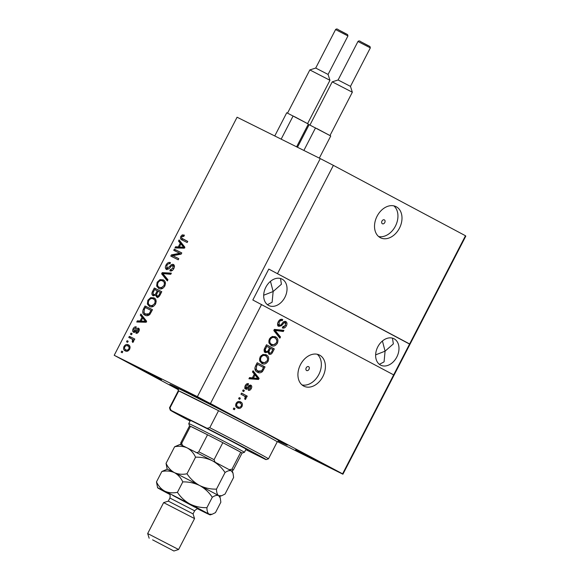 <?xml version="1.0" encoding="UTF-8"?>
<svg xmlns="http://www.w3.org/2000/svg" width="580" height="580" viewBox="0 0 580 580"><rect width="100%" height="100%" fill="white"/><g stroke="black" fill="none" stroke-linecap="round" stroke-linejoin="round"><path stroke-width="0.87" d="M384.772 222.553A2.175 1.588 116.4 0 0 384.337 219.863A2.175 1.588 116.4 0 0 381.974 221.06A2.175 1.588 116.4 0 0 382.401 223.757A2.175 1.588 116.4 0 0 384.772 222.553M399.453 228.165A17.4 12.68 116.4 0 0 396.01 206.625A17.4 12.68 116.4 0 0 377.065 216.238A17.4 12.68 116.4 0 0 380.509 237.778A17.4 12.68 116.4 0 0 399.453 228.165M378.61 236.524A17.4 12.68 116.4 0 0 395.4 226.149A17.4 12.68 116.4 0 0 393.856 205.864M309.01 369.337A2.175 1.588 116.4 0 0 308.575 366.647A2.175 1.588 116.4 0 0 306.211 367.851A2.175 1.588 116.4 0 0 306.639 370.54A2.175 1.588 116.4 0 0 309.01 369.337M322.857 376.572A17.4 12.68 116.4 0 0 319.413 355.032A17.4 12.68 116.4 0 0 300.469 364.646A17.4 12.68 116.4 0 0 303.913 386.186A17.4 12.68 116.4 0 0 322.857 376.572M302.006 384.932A17.4 12.68 116.4 0 0 318.804 374.557A17.4 12.68 116.4 0 0 317.26 354.271M396.814 357.005A14.79 10.781 116.4 0 0 393.892 338.691A14.79 10.781 116.4 0 0 377.79 346.862A14.79 10.781 116.4 0 0 380.719 365.175A14.79 10.781 116.4 0 0 396.814 357.005M382.416 341.004L385.084 351.168L393.356 343.889L392.457 338.147M284.874 297.359A14.79 10.781 116.4 0 0 281.945 279.045A14.79 10.781 116.4 0 0 265.843 287.216A14.79 10.781 116.4 0 0 268.772 305.529A14.79 10.781 116.4 0 0 284.874 297.359M270.476 281.358L273.144 291.522L281.416 284.236L280.517 278.501M331.637 468.553L337.4 471.272L324.351 464.188L295.655 449.725L331.637 468.553M219.697 408.9L225.453 411.619L212.411 404.543L183.715 390.079L219.697 408.9M155.708 377.072L161.465 379.791L148.422 372.715L119.726 358.244L155.708 377.072M278.291 440.974A66.113 0.921 -152.7 0 0 287.31 445.077A66.113 0.921 -152.7 0 0 250.582 425.154A66.113 0.921 -152.7 0 0 186.02 392.087A66.113 0.921 -152.7 0 0 169.809 384.431A66.113 0.921 -152.7 0 0 178.386 389.405M267.445 304.696L272.129 302.231L273.144 291.522L263.69 295.227M379.392 364.341L384.069 361.876L385.084 351.168L375.63 354.873M277.378 441.612L342.918 474.223L465.791 236.147L465.479 235.748L409.625 343.969L268.786 269.069L252.829 299.99L393.661 374.883L342.599 473.824L197.388 396.676L114.209 355.293L178.466 389.767M465.479 235.748L333.384 165.365L277.53 273.579M261.573 304.5L210.511 403.441M278.755 326.373C277.378 325.387 277.204 323.843 278.233 321.755C279.509 319.529 281.01 318.79 282.743 319.544L282.264 320.718C281.039 320.254 279.988 320.791 279.096 322.335L279.306 325.235C280.394 325.387 281.351 324.749 282.185 323.328C283.301 321.675 284.519 321.088 285.846 321.552C287.144 322.451 287.317 323.879 286.375 325.837C285.237 327.86 283.888 328.548 282.315 327.918L282.793 326.736L285.44 325.387L285.244 322.668L284.265 322.596L281.488 325.706L278.755 326.373M279.886 338.147L273.811 330.564L274.412 329.404L283.917 330.339L283.323 331.499L275.058 330.411L280.495 336.98L279.886 338.147M269.323 339.003L272.201 336.465L275.457 336.806C277.856 337.915 278.487 340.076 277.363 343.295C275.442 346.013 273.361 346.724 271.128 345.426L268.881 342.824L269.323 339.003M260.043 356.99L262.914 354.452L266.169 354.793C268.569 355.902 269.207 358.07 268.076 361.282C266.155 364.001 264.074 364.711 261.841 363.413L259.594 360.811L260.043 356.99M254.323 374.107L252.467 371.918L253.069 370.75L259.122 378.377L258.557 379.472L248.936 378.762L249.538 377.587L252.365 377.892L254.323 374.107M234.385 409.712L233.269 409.117L233.849 407.994L234.965 408.588L234.385 409.712M237.554 407.994C235.777 407.24 235.299 405.696 236.103 403.368C237.503 401.396 239.011 400.918 240.613 401.918C242.346 402.687 242.81 404.216 242.005 406.515C240.627 408.465 239.149 408.958 237.554 407.994L237.691 408.066M239.757 399.315L238.634 398.714L239.214 397.59L240.338 398.185L239.757 399.315M243.912 395.792L240.954 394.219L241.534 393.095L247.239 396.133L246.66 397.257L245.746 396.771L246.072 398.641L245.217 399.533L244.622 398.677L245.115 397.974L244.97 396.611L243.912 395.792M243.745 391.58L242.629 390.985L243.208 389.861L244.325 390.456L243.745 391.58M245.811 389.1C244.695 388.346 244.535 387.135 245.347 385.461C246.225 383.909 247.298 383.344 248.559 383.757L248.081 384.932L246.123 385.976L246.254 387.904L247.762 387.027C248.711 385.533 249.77 384.924 250.937 385.2C251.93 385.917 252.039 387.041 251.27 388.564C250.48 390.05 249.494 390.615 248.32 390.26L248.798 389.078L250.437 388.165L250.473 386.389L248.835 387.578C247.914 389.013 246.906 389.528 245.811 389.1M257.397 372.157C254.975 371.113 254.359 369.039 255.555 365.929L257.208 362.739L265.038 366.915L262.435 371.606C260.652 373.041 258.97 373.223 257.397 372.157L257.578 372.251M265.379 352.582C263.907 351.676 263.704 350.182 264.77 348.08L266.488 344.752L274.325 348.921L272.593 352.277C271.65 354.09 270.483 354.735 269.091 354.199L268.076 352.118L265.379 352.582M179.691 253.286L173.746 250.328L174.326 249.204L181.794 252.916L181.17 254.112L172.869 255.715L178.814 258.68L178.234 259.804L170.774 256.092L171.39 254.888L179.691 253.286L180.808 253.88L172.514 255.483L171.39 254.888M166.467 269.49C165.162 268.591 165.024 267.09 166.054 265.002C167.323 262.769 168.787 261.986 170.44 262.638L169.954 263.806C168.787 263.407 167.758 263.98 166.873 265.531L167.025 268.351L169.831 266.351C170.933 264.69 172.122 264.06 173.391 264.458C174.616 265.27 174.761 266.655 173.811 268.613C172.68 270.635 171.368 271.375 169.868 270.831L170.346 269.656L172.92 268.214L172.789 265.567L171.847 265.546L169.106 268.707L166.467 269.49M167.337 280.93L161.624 273.803L162.226 272.644L171.361 273.122L170.766 274.275L162.828 273.601L167.939 279.756L167.337 280.93M163.27 279.915L163.089 279.821C165.38 280.793 165.945 282.88 164.8 286.07C162.9 288.811 160.885 289.601 158.753 288.441L156.643 286.005L157.144 282.25L159.964 279.64L163.19 279.879M153.983 297.902L153.809 297.808C156.093 298.787 156.665 300.868 155.52 304.058C153.613 306.798 151.597 307.589 149.473 306.428L147.356 303.993L147.864 300.237L150.677 297.634L153.91 297.866M127.593 342.345L126.527 341.816L127.107 340.692L128.173 341.221L127.593 342.345M125.302 350.922C123.612 350.269 123.177 348.783 123.997 346.477C125.381 344.491 126.839 343.947 128.369 344.853C130.022 345.52 130.442 347 129.623 349.276C128.26 351.241 126.817 351.792 125.302 350.922L125.178 350.856M182.091 239.997C180.569 239.511 180.155 238.286 180.858 236.314L182.258 234.886L184.389 235.132L183.903 236.306L181.707 236.792L181.692 238.199L187.739 241.389L187.159 242.52L181.953 239.924M183.425 239.272L187.724 241.425M333.384 165.365L320.269 158.601L197.388 396.676M320.269 158.601L237.082 117.225L114.209 355.293M142.028 317.216L140.28 315.165L140.889 313.99L146.566 321.161L146 322.255L136.75 322.001L137.351 320.834L140.07 320.994L142.028 317.216L143.144 317.811L140.28 315.165M133.545 332.238C132.487 331.557 132.356 330.382 133.168 328.708C134.045 327.156 135.082 326.547 136.3 326.895L135.814 328.07L133.9 329.172L133.994 331.049L135.466 330.129C136.401 328.628 137.431 327.983 138.555 328.193C139.497 328.853 139.584 329.94 138.816 331.463C138.018 332.956 137.061 333.551 135.938 333.254L136.423 332.079L138.018 331.115L138.084 329.375L136.488 330.614C135.575 332.057 134.596 332.601 133.545 332.238M131.508 334.762L130.442 334.225L131.022 333.101L132.088 333.638L131.508 334.762M131.588 338.858L128.774 337.458L129.354 336.335L134.785 339.039L134.205 340.163L133.335 339.728L133.61 341.54L132.776 342.454L132.218 341.649L132.595 339.612L131.588 338.858L132.74 339.474L131.653 338.894M122.221 352.749L121.155 352.219L121.735 351.096L122.8 351.625L122.221 352.749M145.022 315.165C142.716 314.258 142.165 312.257 143.376 309.169L145.022 305.979L152.489 309.691L149.887 314.396C148.139 315.875 146.522 316.129 145.022 315.165L144.848 315.078M153.091 295.684C151.684 294.872 151.518 293.422 152.584 291.32L154.309 287.992L161.769 291.704L160.036 295.06C159.094 296.873 157.956 297.555 156.629 297.098L155.686 295.111L153.091 295.684M180.25 243.15L178.51 241.099L179.111 239.924L184.795 247.094L184.23 248.196L174.979 247.936L175.581 246.768L178.299 246.935L180.25 243.15L181.373 243.745L178.51 241.099M393.661 374.883L409.625 343.969M342.918 474.223L342.599 473.824M182.562 236.045L183.374 235.48L182.258 234.886M183.374 235.48L184.295 235.364M182.656 240.28L181.583 238.025M181.721 236.77L180.858 236.314M141.404 315.759L141.752 315.085M138.156 322.038L138.475 321.429L137.351 320.834M138.475 321.429L141.194 321.595L140.07 320.994M141.194 321.595L141.397 321.197M141.136 321.059L142.26 321.654L146.624 321.922L143.826 318.616L142.709 318.021L141.136 321.059L145.507 321.32L142.709 318.021M145.471 320.711L144.355 320.117M146.276 321.733L145.507 321.32M133.936 329.121L133.168 328.708M135.234 328.012L136.039 327.526M135.734 331.637L133.994 331.049M135.662 331.593L134.618 331.035M137.786 329.339L139.091 328.664M137.351 333.137L137.54 332.681L136.423 332.079M138.779 331.521L138.018 331.115M139.309 330.042L138.084 329.375M134.125 332.405L133.77 330.875M132.073 333.667L131.022 333.101M129.905 338.024L130.471 336.937L129.354 336.335M130.471 336.937L134.763 339.068M133.153 342.149L132.218 341.649M133.661 341.439L132.704 340.931M133.559 340.126L132.595 339.612M133.712 340.206L132.704 339.459M122.786 351.654L121.735 351.096M129.623 349.269L128.862 348.863C129.289 347.34 128.934 346.383 127.788 345.977C126.766 345.303 125.751 345.607 124.758 346.891L123.997 346.477M126.23 345.695L129.014 345.252M125.758 351.118L124.642 348.631M126.774 350.276L128.506 350.654M130.094 347.71L127.97 346.079M129.014 346.63L127.788 345.977M126.955 350.371L125.831 349.776C126.86 350.45 127.868 350.146 128.862 348.863M124.758 346.891C124.33 348.413 124.685 349.37 125.831 349.776L126.846 350.313M128.158 341.25L127.107 340.692M144.239 309.633L143.376 309.169M145.58 307.668L146.138 306.574L145.022 305.979M146.138 306.574L152.468 309.727M145.442 315.353L143.731 312.098M146.45 314.49L149.357 314.918M151.032 310.387L145.312 307.538L144.319 309.466L144.014 312.707L145.616 314.048L149.118 313.744L151.032 310.387L151.895 310.844M150.916 312.743L150.053 312.286M150.024 314.222L149.118 313.744M150.749 298.758L151.8 298.229L150.677 297.634M151.8 298.229L154.925 298.403M149.93 306.632L148.48 304.587L147.356 303.993M148.48 304.587L148.306 303.217M148.719 300.701L147.864 300.237M150.938 305.776L153.772 306.124M156.194 301.586L154.331 299.526M154.643 303.63C155.498 301.18 155.027 299.613 153.214 298.925C151.641 298.055 150.155 298.635 148.741 300.665C147.9 303.057 148.342 304.609 150.075 305.312L152.004 305.682L154.643 303.63L155.498 304.087M154.512 299.613L153.214 298.925M153.127 306.284L152.004 305.682M154.86 289.681L155.425 288.586L154.309 287.992M155.425 288.586L161.755 291.74M157.753 297.692L156.81 295.706M156.76 295.684L155.686 295.111M153.635 295.88L153.004 293.85M158.079 291.312L154.599 289.55L152.975 292.914L153.664 294.56L155.505 295.293M155.853 295.198L156.499 294.727M161.182 292.856L158.086 291.283L156.564 294.415L157.086 295.909L158.942 296.612M157.086 295.909C158.035 296.192 158.797 295.633 159.369 294.234L160.319 292.392M153.664 294.56C154.657 294.901 155.483 294.357 156.143 292.922L157.216 290.848M160.029 280.771L161.081 280.242L159.964 279.64M161.081 280.242L164.213 280.415M159.21 288.637L157.76 286.6L156.643 286.005M157.76 286.6L157.593 285.23M158.006 282.707L157.144 282.25M160.218 287.781L163.053 288.137M165.474 283.598L163.618 281.539M163.922 285.643C164.785 283.192 164.307 281.626 162.494 280.938C160.928 280.067 159.435 280.647 158.021 282.677C157.18 285.07 157.629 286.621 159.362 287.325L161.291 287.695L163.922 285.643L164.785 286.099M163.792 281.626L162.494 280.938M162.407 288.289L161.291 287.695M167.584 280.437L162.748 274.405L161.624 273.803M162.748 274.405L163.045 273.825M163.139 273.637L163.35 273.238L162.226 272.644M163.35 273.238L171.093 273.644M166.909 265.459L166.054 265.002M168.475 263.835L170.295 262.994M168.751 269.04L167.025 268.351M172.318 265.444L173.957 264.886M171.158 271.005L171.47 270.251L170.346 269.656M171.47 270.251L172.528 270.316M173.782 268.671L172.92 268.214M174.421 266.749L172.789 265.567M167.033 269.664L166.482 267.75M174.885 250.893L175.443 249.799L174.326 249.204M175.443 249.799L181.772 252.945M178.799 258.709L172.869 255.715M171.905 256.657L172.514 255.483M179.626 241.693L179.981 241.019M176.385 247.979L176.704 247.363L175.581 246.768M176.704 247.363L179.423 247.53L178.299 246.935M179.423 247.53L179.626 247.131M179.365 246.993L180.481 247.595L184.853 247.856L182.055 244.55L180.931 243.955L179.365 246.993L183.737 247.261L180.931 243.955M183.701 246.652L182.584 246.05M184.498 247.667L183.737 247.261M233.834 408.023L234.965 408.588M233.899 408.059L233.334 409.154M239.953 401.628L241.389 404.557M241.179 406.101L242.005 406.515M240.127 407.08L237.133 407.747M235.654 404.782L237.227 406.421M239.815 402.94L236.923 402.266M237.01 406.312L238.083 406.841C239.163 407.588 240.2 407.32 241.207 406.051C241.628 404.514 241.237 403.513 240.04 403.049L238.844 402.455M236.082 403.419L236.901 403.832C236.488 405.369 236.879 406.37 238.083 406.841L237.14 406.37M240.04 403.049C238.953 402.295 237.909 402.563 236.901 403.832M239.199 397.619L240.338 398.185M239.272 397.655L238.706 398.75M241.519 393.124L247.239 396.133M246.167 395.603L245.601 396.698M244.796 396.43L245.746 396.771M245.036 398.119L246.072 398.641M243.194 389.89L244.325 390.456M243.259 389.927L242.694 391.022M247.312 383.677L247.015 384.402L248.081 384.932M247.015 384.402L246.087 384.388M245.296 385.562L246.123 385.976M244.84 387.012L246.254 387.904M250.335 385.04L250.69 386.606M250.444 388.15L251.27 388.564M249.451 389.122L248.523 389.767M249.813 386.49L248.748 385.961L249.4 385.852L250.473 386.389M248.748 385.961L247.769 387.048C246.848 388.484 245.84 388.991 244.745 388.571M252.815 371.243L258.056 377.848L259.122 378.377M258.056 377.848L257.817 378.305M257.745 378.45L257.491 378.943L258.557 379.472M257.491 378.943L249.161 378.327M256.802 377.203L255.048 374.97L253.475 378.008L258.02 378.493L256.802 377.203M254.12 374.506L255.048 374.97M252.546 377.544L253.475 378.008M257.187 362.768L265.038 366.915M263.973 366.386L263.407 367.481M261.399 371.091L262.435 371.606M261.268 371.185L257.049 371.961M254.838 367.995L255.229 369.054L257.274 370.685M256.918 370.504L257.984 371.04L261.616 370.895L263.545 367.546L257.542 364.349L256.541 366.277L256.295 369.59L258.187 371.142L257.121 370.613M256.614 363.885L257.542 364.349M255.229 369.054L256.295 369.59M255.613 365.82L256.541 366.277M265.524 354.503L267.641 358.679M267.148 360.818L268.076 361.282M265.901 362.254L261.471 363.203M259.419 358.926L261.638 361.906M265.524 355.881L264.48 355.366L261.123 355.504M261.377 361.775L264.458 362.775L267.155 360.803C268.004 358.331 267.474 356.7 265.575 355.91L264.48 355.366M260.036 357.012L260.964 357.469C260.137 359.883 260.63 361.492 262.443 362.304L261.529 361.848M265.575 355.91C263.929 354.938 262.392 355.46 260.964 357.469M266.474 344.781L274.325 348.921M273.26 348.392L272.694 349.486M270.693 353.017L268.649 353.873M264.313 352.053L267.003 351.582L268.076 352.118M264.146 349.204L264.886 350.922L265.959 351.451C266.996 351.857 267.844 351.335 268.504 349.899L269.577 347.826L266.829 346.361L265.212 349.733L265.959 351.451M267.909 350.878L268.475 352.473L269.54 353.002C270.534 353.343 271.31 352.807 271.882 351.4L272.832 349.559L270.49 348.312L268.968 351.444L269.54 353.002M268.069 352.154L268.475 352.473M269.562 347.848L270.49 348.312M267.902 350.914L268.968 351.444M265.894 345.897L266.829 346.361M264.262 349.262L265.212 349.733M264.748 348.13L265.676 348.594M274.804 336.516L276.928 340.692M268.707 340.938L270.664 343.788L271.73 344.317L273.745 344.788L276.442 342.816L277.363 343.295M275.181 344.266L270.758 345.216M274.811 337.894L273.767 337.371L270.411 337.509M276.442 342.816C277.284 340.344 276.762 338.713 274.862 337.923L274.833 337.908C273.209 336.951 271.672 337.473 270.244 339.481C269.417 341.895 269.918 343.505 271.73 344.317L270.809 343.86M269.316 339.017L270.244 339.481M282.641 330.216L282.257 330.97L283.323 331.499M282.257 330.97L273.992 329.882L279.422 336.451L280.495 336.98M274.13 329.947L275.058 330.411M279.422 336.451L279.074 337.132M281.59 319.232L281.199 320.189L282.264 320.718M281.199 320.189L279.031 320.53M278.168 321.878L279.096 322.335M277.581 323.705L279.306 325.235M285.244 321.349L285.875 323.654M285.44 325.373L286.375 325.837M284.36 326.671L282.424 327.642M283.2 322.067L285.244 322.668M283.279 322.103L284.265 322.596M280.445 325.184L281.488 325.706M280.423 325.177L277.689 325.844M409.835 344.23L268.786 269.069M190.291 420.623A33.06 0.464 27.3 0 1 188.819 419.688A33.06 0.464 27.3 0 1 196.917 423.523A33.06 0.464 27.3 0 1 229.006 439.952A33.06 0.464 27.3 0 1 247.566 450.007A33.06 0.464 27.3 0 1 245.949 449.348M218.551 410.691A55.673 0.776 -152.7 0 0 191.944 397.213A55.673 0.776 -152.7 0 0 178.763 390.898L218.551 410.691L209.779 427.699A55.673 0.776 27.3 0 1 268.46 458.845A55.673 0.776 27.3 0 1 268.453 458.852L277.24 441.837A55.673 0.776 -152.7 0 0 218.551 410.691M278.552 440.916A60.893 0.848 -152.7 0 0 282.663 442.692A60.893 0.848 -152.7 0 0 249.197 424.516A60.893 0.848 -152.7 0 0 189.385 393.878A60.893 0.848 -152.7 0 0 174.45 386.838A60.893 0.848 -152.7 0 0 178.278 389.165M169.983 407.899L171.078 410.386A53.933 0.754 -152.7 0 0 170.259 410.125L169.512 407.784A55.673 0.776 27.3 0 1 169.512 407.769A55.673 0.776 27.3 0 1 169.983 407.899L178.763 390.898A55.673 0.776 -152.7 0 0 178.292 390.768L177.929 388.723M170.259 410.125A53.933 0.754 -152.7 0 0 190.081 421.036M245.811 449.623L265.299 459.316A53.933 0.754 -152.7 0 0 266.104 459.599A53.933 0.754 -152.7 0 0 207.089 428.301L209.779 427.699M171.078 410.386L207.089 428.301M244.419 452.313L242.077 453.06A29.58 0.413 -152.7 0 0 242.077 453.06A29.58 0.413 -152.7 0 0 240.743 452.219L222.836 442.678A29.58 0.413 -152.7 0 0 207.538 434.79A29.58 0.413 -152.7 0 0 196.765 429.352A29.58 0.413 -152.7 0 0 190.472 426.3A29.58 0.413 -152.7 0 0 189.508 425.923A29.58 0.413 -152.7 0 0 189.508 425.93L188.761 423.588A31.32 0.435 27.3 0 1 188.761 423.581A31.32 0.435 27.3 0 1 196.446 427.206A31.32 0.435 27.3 0 1 227.026 442.873A31.32 0.435 27.3 0 1 244.419 452.313L246.087 449.087M195.366 452.052C196.417 452.828 197.548 452.741 198.759 451.791L207.538 434.79L190.472 426.3L181.692 443.309L182.482 445.505M229.151 469.648L231.971 469.227L240.743 452.219A29.58 0.413 -152.7 0 0 222.836 442.678L214.056 459.686L215.02 462.05M198.853 509.117L198.86 509.117C198.171 509.501 198.005 507.362 194.648 510.806L193.053 513.894L168.323 501.127L163.632 502.621L194.554 518.578L178.589 549.507L147.675 533.542L163.632 502.621M152.584 539.842L173.906 551L152.584 539.842M149.169 538.233L147.675 533.542M166.054 463.362L167.171 469.213L161.856 471.497C166.453 470.583 170.636 470.96 174.421 472.635C170.803 470.626 168.012 467.538 166.054 463.362L174.624 446.76C179.22 445.846 183.41 446.223 187.188 447.905C190.813 449.913 193.597 453.002 195.561 457.178C201.463 457.025 207.075 458.229 212.403 460.781C217.507 463.63 221.719 467.545 225.055 472.526C227.701 470.75 229.825 470.213 231.435 470.924L233.015 473.208L233.617 477.456L225.047 494.059L221.69 495.726L218.667 495.661C217.246 494.638 216.521 492.456 216.485 489.128L225.055 472.526M233.015 473.208L232.5 471.605A29.58 0.413 -152.7 0 0 231.435 470.924A29.58 0.413 -152.7 0 0 212.403 460.781A29.58 0.413 -152.7 0 0 187.188 447.905A29.58 0.413 -152.7 0 0 179.945 444.476L174.624 446.76M216.485 489.128C210.583 489.281 204.965 488.077 199.636 485.518C194.539 482.669 190.32 478.754 186.992 473.78L195.561 457.178M186.992 473.78C182.395 474.694 178.205 474.317 174.421 472.635A29.58 0.413 -152.7 0 0 167.178 469.205M199.636 485.518A29.58 0.413 -152.7 0 0 174.421 472.635C178.031 474.636 180.822 477.724 182.794 481.908C188.696 481.755 194.314 482.959 199.636 485.518C204.74 488.367 208.96 492.282 212.287 497.256C214.933 495.487 217.058 494.95 218.667 495.661A29.58 0.413 -152.7 0 0 199.636 485.518M221.69 495.726L219.74 496.342A29.58 0.413 -152.7 0 0 218.667 495.661L220.248 497.945L220.85 502.193L215.477 512.611L212.113 514.272L209.097 514.206A29.58 0.413 -152.7 0 0 190.066 504.071A29.58 0.413 -152.7 0 0 164.85 491.188A29.58 0.413 -152.7 0 0 157.593 487.773A29.58 0.413 -152.7 0 0 158.659 488.447A29.58 0.413 -152.7 0 0 169.599 494.349M197.838 508.928A29.58 0.413 -152.7 0 0 202.906 511.466A29.58 0.413 -152.7 0 0 210.156 514.895A29.58 0.413 -152.7 0 0 209.097 514.206C207.669 513.191 206.944 511.009 206.915 507.674C201.006 507.826 195.395 506.63 190.066 504.071C184.962 501.221 180.75 497.307 177.415 492.333C172.818 493.247 168.635 492.862 164.85 491.188C161.24 489.186 158.449 486.098 156.477 481.915L157.593 487.773M206.915 507.674L212.287 497.256M156.477 481.915L161.856 471.497M177.415 492.333L182.794 481.908M357.962 41.492C358.766 40.672 359.716 40.745 360.803 41.724L369.946 46.494L370.33 47.879L357.962 41.492L338.096 79.982L350.465 86.369L352.336 92.227L332.231 81.853L309.93 125.077M297.475 147.262L309.133 124.678L330.752 135.974L319.319 158.13M315.527 127.861L303.876 150.445M316.687 128.477L329.599 135.357M335.574 29.566C336.378 28.739 337.328 28.819 338.415 29.79L347.558 34.568L347.942 35.945L335.574 29.566L315.708 68.056L328.077 74.443M347.942 35.945L328.077 74.436L329.947 80.294L309.843 69.926L287.535 113.144M274.76 135.966L286.745 112.752L308.364 124.047L296.605 146.834M293.139 115.935L281.162 139.149M294.299 116.551L307.212 123.431M144.775 321.769L143.659 321.175M136.452 330.651L135.466 330.129M153.446 291.784L152.584 291.32M160.232 294.691L159.369 294.234M157.006 293.386L156.143 292.922M170.643 266.786L169.831 266.351M183.004 247.711L181.881 247.109M247.769 387.048L248.835 387.578M262.537 369.504L263.465 369.96M271.657 351.813L272.593 352.277M268.533 349.834L269.468 350.298M275.449 330.1L276.515 330.636M274.985 331.013L276.051 331.543M281.967 323.596L282.859 324.039M191.618 395.074A57.413 0.805 27.3 0 1 250.966 425.51A57.413 0.805 27.3 0 1 279.024 440.93M198.759 451.791A29.58 0.413 27.3 0 1 214.056 459.686M231.971 469.227A29.58 0.413 27.3 0 1 233.298 470.061L242.077 453.06M189.508 425.923L180.735 442.932A29.58 0.413 27.3 0 1 181.692 443.309M194.981 507.246L172.68 495.363L198.766 509.088M194.648 510.806L169.911 498.039C170.766 493.275 168.91 494.399 168.852 493.631L168.852 493.631M360.818 41.731L368.43 45.784M338.43 29.797L346.043 33.858M274.833 337.908L273.767 337.371M279.118 440.952L277.24 441.837M174.45 386.838L174.297 386.36M169.512 407.769L178.292 390.768M266.104 459.599L268.453 458.852M282.663 442.692L283.149 442.54M188.761 423.581L190.429 420.362M231.572 471.003L233.298 470.061M180.975 444.889L180.735 442.932M168.316 501.127L169.911 498.039M219.733 496.335L220.248 497.945M210.156 514.895L212.113 514.272M173.906 551L178.589 549.507M193.053 513.894L194.554 518.578M338.096 79.982L332.238 81.853M352.336 92.227L329.991 135.517M370.33 47.879L350.465 86.369M315.708 68.056L309.851 69.926M329.947 80.301L307.603 123.584"/></g></svg>

